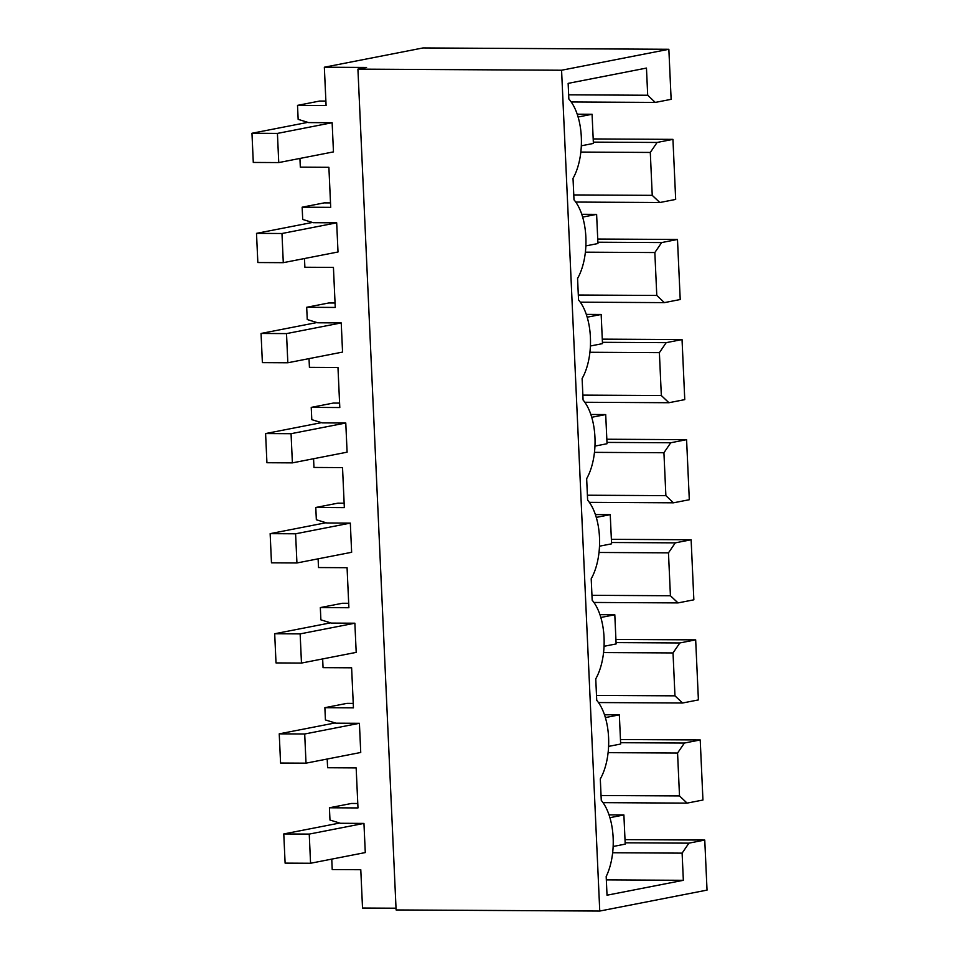 <?xml version="1.0" encoding="UTF-8"?>
<svg xmlns="http://www.w3.org/2000/svg" width="959" height="959" viewBox="0 0 959 959"><rect width="100%" height="100%" fill="white"/><g stroke="black" fill="none" stroke-linecap="round" stroke-linejoin="round"><path stroke-width="1.44" d="M561.578 70.235L668.855 49.281L422.979 47.95L324.346 67.214L366.566 67.442L357.923 69.12L396.103 909.947L599.759 911.05L561.578 70.235L357.923 69.12M299.927 158.439L300.323 167.154L328.889 167.31L330.711 207.348L302.145 207.192L302.708 219.443L313.185 222.692L336.681 222.824L338.012 251.989L283.289 262.67L257.839 262.538L256.509 233.361L281.97 233.505L283.289 262.67M304.483 258.534L304.878 267.249L333.432 267.405L335.254 307.443L306.688 307.288L307.252 319.539L317.729 322.787L341.236 322.919L342.555 352.085L287.832 362.766L262.382 362.634L261.052 333.456L286.513 333.6L287.832 362.766M309.026 358.63L309.421 367.345L337.976 367.501L339.798 407.539L311.231 407.383L311.795 419.646L322.272 422.883L345.779 423.015L347.098 452.18L292.387 462.873L266.926 462.729L265.595 433.564L291.057 433.696L292.387 462.873M313.569 458.738L313.965 467.453L342.531 467.596L344.341 507.635L315.787 507.479L316.338 519.742L326.815 522.979L350.323 523.111L351.641 552.288L296.93 562.969L271.469 562.825L270.15 533.66L295.6 533.791L296.93 562.969M318.112 558.833L318.508 567.548L347.074 567.704L348.884 607.73L320.33 607.574L320.881 619.838L331.358 623.086L354.866 623.206L356.197 652.384L301.474 663.065L276.012 662.921L274.694 633.755L300.143 633.887L301.474 663.065M322.656 658.929L323.051 667.644L351.617 667.8L353.439 707.838L324.873 707.682L325.425 719.933L335.902 723.182L359.409 723.302L360.74 752.479L306.017 763.16L280.567 763.028L279.237 733.851L304.698 733.995L306.017 763.16M327.199 759.025L327.606 767.739L356.161 767.895L357.983 807.934L329.416 807.778L329.98 820.029L340.457 823.278L363.952 823.409L365.283 852.575L310.56 863.256L285.111 863.124L283.78 833.946L309.242 834.09L310.56 863.256M331.754 859.12L332.222 869.561L360.788 869.717L362.526 908.029L396.031 908.209M324.346 67.214L326.084 105.526L297.518 105.37L298.153 119.348L308.63 122.596L332.138 122.716L333.468 151.894L278.745 162.574L253.284 162.443L251.965 133.265L277.427 133.409L278.745 162.574M599.759 911.05L707.035 890.108L704.757 840.06L688.922 843.153L682.113 853.138L683.347 880.302L607.023 895.203L606.184 876.502A48.849 24.574 90.3 0 0 601.269 800.393L600.298 778.936A48.849 24.574 90.3 0 0 596.726 700.298L595.755 678.84A48.849 24.574 90.3 0 0 592.183 600.202L591.2 578.745A48.849 24.574 90.3 0 0 587.627 500.107L586.656 478.649A48.849 24.574 90.3 0 0 583.084 400.011L582.113 378.541A48.849 24.574 90.3 0 0 578.541 299.915L577.57 278.446A48.849 24.574 90.3 0 0 573.997 199.808L573.026 178.35A48.849 24.574 90.3 0 0 568.855 99.041L568.148 83.373L646.462 68.077L647.697 95.253L568.663 94.821M668.855 49.281L671.132 99.328L655.285 102.421L647.697 95.253M672.942 139.367L657.107 142.459L650.298 152.445L652.24 195.348L659.828 202.517L675.675 199.424L672.942 139.367L593.189 138.935M677.486 239.474L661.65 242.567L654.841 252.553L656.783 295.444L664.383 302.624L680.219 299.532L677.486 239.474L597.733 239.031M682.041 339.57L666.193 342.663L659.384 352.648L661.338 395.54L668.926 402.72L684.762 399.627L682.041 339.57L602.288 339.138M686.584 439.666L670.737 442.758L663.928 452.744L665.882 495.647L673.47 502.816L689.305 499.723L686.584 439.666L606.831 439.234M691.127 539.761L675.292 542.854L668.471 552.84L670.425 595.743L678.013 602.911L693.848 599.819L691.127 539.761L611.374 539.33M695.671 639.857L679.835 642.95L673.026 652.935L674.968 695.838L682.556 703.007L698.404 699.914L695.671 639.857L615.918 639.425M700.214 739.952L684.378 743.045L677.569 753.031L679.511 795.934L687.1 803.115L702.947 800.022L700.214 739.952L620.461 739.521M704.757 840.06L625.004 839.628M297.518 105.37L319.623 101.055L325.88 101.091M655.285 102.421L571.204 101.966M657.107 142.459L593.333 142.124M650.298 152.445L580.83 152.073M652.24 195.348L573.77 194.929M357.779 803.498L351.509 803.462L329.416 807.778M688.922 843.153L625.148 842.805M687.1 803.115L603.019 802.647M682.113 853.138L612.645 852.755M683.347 880.302L606.328 879.882M679.511 795.934L601.053 795.514M677.569 753.031L608.102 752.659M330.507 202.912L324.238 202.876L302.145 207.192M661.65 242.567L597.877 242.219M659.828 202.517L575.748 202.061M654.841 252.553L585.374 252.169M656.783 295.444L578.325 295.024M335.051 303.008L328.793 302.972L306.688 307.288M666.193 342.663L602.432 342.315M664.383 302.624L580.291 302.169M659.384 352.648L589.917 352.265M661.338 395.54L582.868 395.12M339.594 403.104L333.336 403.068L311.231 407.383M670.737 442.758L606.975 442.411M668.926 402.72L584.834 402.265M663.928 452.744L594.46 452.36M665.882 495.647L587.411 495.216M344.137 503.199L337.88 503.163L315.787 507.479M675.292 542.854L611.518 542.506M673.47 502.816L589.377 502.36M668.471 552.84L599.015 552.468M670.425 595.743L591.955 595.311M348.692 603.295L342.423 603.271L320.33 607.574M679.835 642.95L616.062 642.602M678.013 602.911L593.921 602.456M673.026 652.935L603.559 652.564M674.968 695.838L596.498 695.407M353.236 703.403L346.966 703.367L324.873 707.682M684.378 743.045L620.605 742.71M682.556 703.007L598.476 702.551M277.427 133.409L332.138 122.716M578.097 116.998L592.075 114.265L593.393 143.442L581.322 145.804M577.21 114.193L592.075 114.265M307.863 122.356L251.965 133.265M281.97 233.505L336.681 222.824M582.64 217.094L596.618 214.372L597.937 243.538L585.865 245.9M581.753 214.289L596.618 214.372M312.406 222.452L256.509 233.361M286.513 333.6L341.236 322.919M587.196 317.189L601.161 314.468L602.492 343.634L590.408 345.995M586.297 314.384L601.161 314.468M316.949 322.548L261.052 333.456M291.057 433.696L345.779 423.015M591.739 417.285L605.704 414.564L607.035 443.729L594.952 446.091M590.852 414.48L605.704 414.564M321.493 422.643L265.595 433.564M295.6 533.791L350.323 523.111M596.282 517.392L610.248 514.659L611.578 543.837L599.495 546.186M595.395 514.575L610.248 514.659M326.036 522.739L270.15 533.66M300.143 633.887L354.866 623.206M600.825 617.488L614.803 614.755L616.122 643.933L604.05 646.282M599.938 614.671L614.803 614.755M330.591 622.847L274.694 633.755M304.698 733.995L359.409 723.302M605.369 717.584L619.346 714.851L620.665 744.028L608.593 746.39M604.482 714.779L619.346 714.851M335.135 722.942L279.237 733.851M309.242 834.09L363.952 823.409M609.912 817.679L623.889 814.958L625.208 844.124L613.137 846.485M609.025 814.874L623.889 814.958M339.678 823.038L283.78 833.946"/></g></svg>
